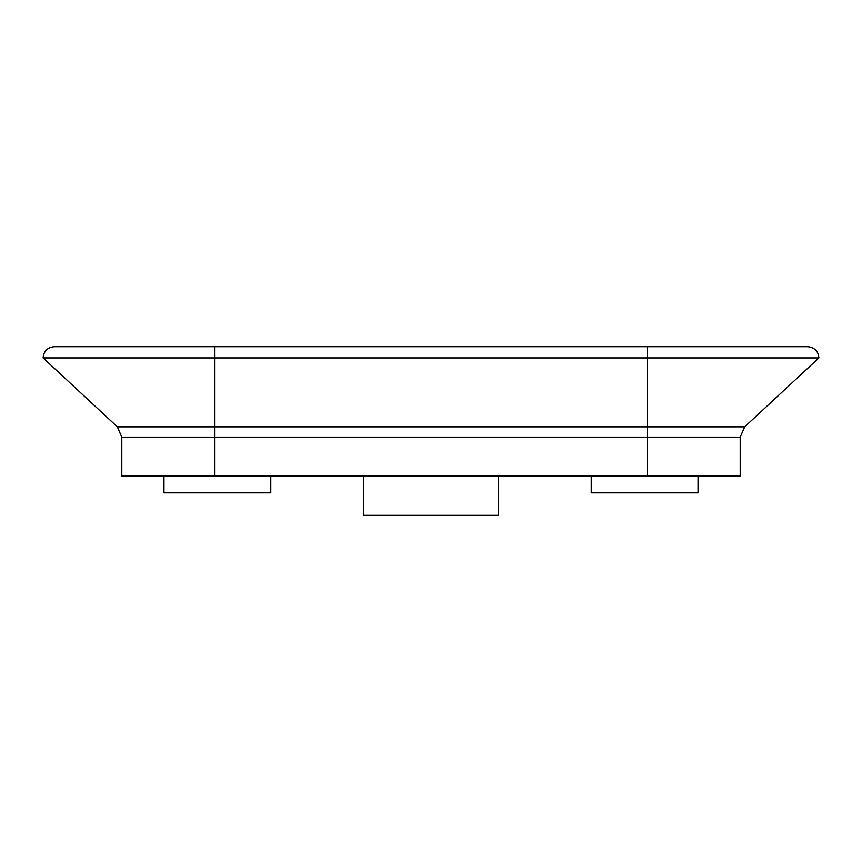 <?xml version="1.0" encoding="UTF-8"?>
<svg xmlns="http://www.w3.org/2000/svg" width="862" height="862" viewBox="0 0 862 862"><rect width="100%" height="100%" fill="white"/><g stroke="black" fill="none" stroke-linecap="round" stroke-linejoin="round"><path stroke-width="1.29" d="M591.224 475.975L591.224 492.838L698.037 492.838L698.037 475.975M43.1 357.913L818.9 357.913C818.232 351.093 814.482 347.343 807.662 346.675L54.338 346.675C47.518 347.343 43.768 351.093 43.1 357.913L117.318 426.83L214.563 426.83L214.563 346.675M214.563 475.975L214.563 437.131L121.801 437.131L121.801 475.975L740.199 475.975L740.199 437.131L744.682 426.83L818.9 357.913M363.538 475.975L363.538 515.325L498.462 515.325L498.462 475.975M163.963 475.975L163.963 492.838L270.776 492.838L270.776 475.975M647.437 475.975L647.437 426.83L214.563 426.83L214.563 437.131L740.199 437.131M647.437 346.675L647.437 426.83L744.682 426.83M121.801 437.131L117.318 426.83"/></g></svg>
